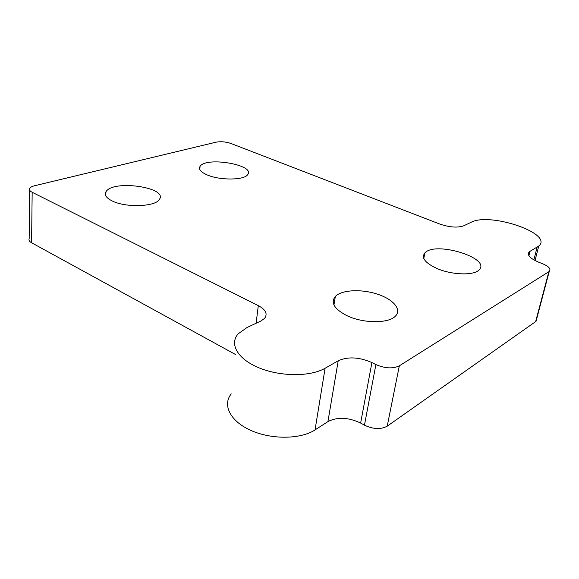 <?xml version="1.0" encoding="UTF-8"?>
<svg xmlns="http://www.w3.org/2000/svg" width="579" height="579" viewBox="0 0 579 579"><rect width="100%" height="100%" fill="white"/><g stroke="black" fill="none" stroke-linecap="round" stroke-linejoin="round"><path stroke-width="0.87" d="M346.546 315.475C334.177 308.918 330.443 302.564 335.342 296.426C341.675 289.826 361.267 288.841 377.255 294.089C393.344 299.227 402.333 309.7 395.233 316.308C388.162 323.762 362.44 323.415 346.546 315.475M437.275 268.627C425.131 263.032 421.013 257.785 424.914 252.885C435.56 240.755 492.497 258.502 478.804 270.154C473.405 275.676 451.873 274.945 437.275 268.627M207.101 174.887C200.71 172.05 198.365 169.213 200.059 166.368C205.965 156.344 255.86 164.928 247.667 174.634C244.338 180.286 219.803 180.539 207.101 174.887M112.203 200.956C106.319 198.011 104.234 194.964 105.964 191.815C112.543 179.374 168.54 187.35 159.355 199.444C155.548 206.775 125.752 207.89 112.203 200.956M258.314 305.632L32.171 192.279C29.876 191.084 29.059 189.818 29.695 188.472C30.376 187.292 32.062 186.373 34.747 185.707L216.039 142.188C220.838 141.327 225.788 141.746 230.891 143.454L439.801 224.059C449.507 227.337 457.424 227.931 463.569 225.853L471.125 222.3C489.791 211.95 553.98 233.641 538.745 246.039L529.271 251.764C526.695 254.926 529.901 258.437 538.904 262.294L542.32 263.611C548.899 266.412 551.208 269.032 549.239 271.471L399.329 365.827C392.859 368.91 385.042 368.49 375.901 364.575L371.906 362.57C359.175 357.04 347.943 356.44 338.216 360.76L325.094 368.251C310.474 376.813 280.453 376.763 258.987 367.831C237.404 358.987 229.067 343.752 238.258 333.743L247.067 327.497L260.731 321.084L264.552 318.414C267.86 313.948 265.783 309.693 258.314 305.632L256.121 323.248M231.26 393.886C222.198 404.873 230.109 421.208 250.91 430.429C271.594 439.736 300.696 439.36 315.041 429.9L327.924 421.613C337.463 416.793 348.363 417.278 360.63 423.068L364.466 425.167C373.267 429.271 380.852 429.604 387.213 426.173L535.647 321.606L536.762 318.595M29.681 190.18L29.167 238.613C28.545 240.104 29.341 241.486 31.577 242.76L235.819 354.674M325.094 368.251L315.041 429.9M338.216 360.76L327.924 421.613M371.906 362.57L360.63 423.068M375.901 364.575L364.466 425.167M399.329 365.827L387.213 426.173M548.841 271.761L535.647 321.606M530.082 251.192L528.924 255.766M537.131 247.168L533.867 259.928M32.171 192.279L31.577 242.76M335.342 296.434L333.96 304.938M424.914 252.885L423.792 258.437M200.059 166.368L199.784 169.459M105.964 191.815L105.783 195.724M549.239 271.471L536.053 321.28M529.271 251.764L528.482 254.898M538.745 246.039L535.018 260.557"/></g></svg>

